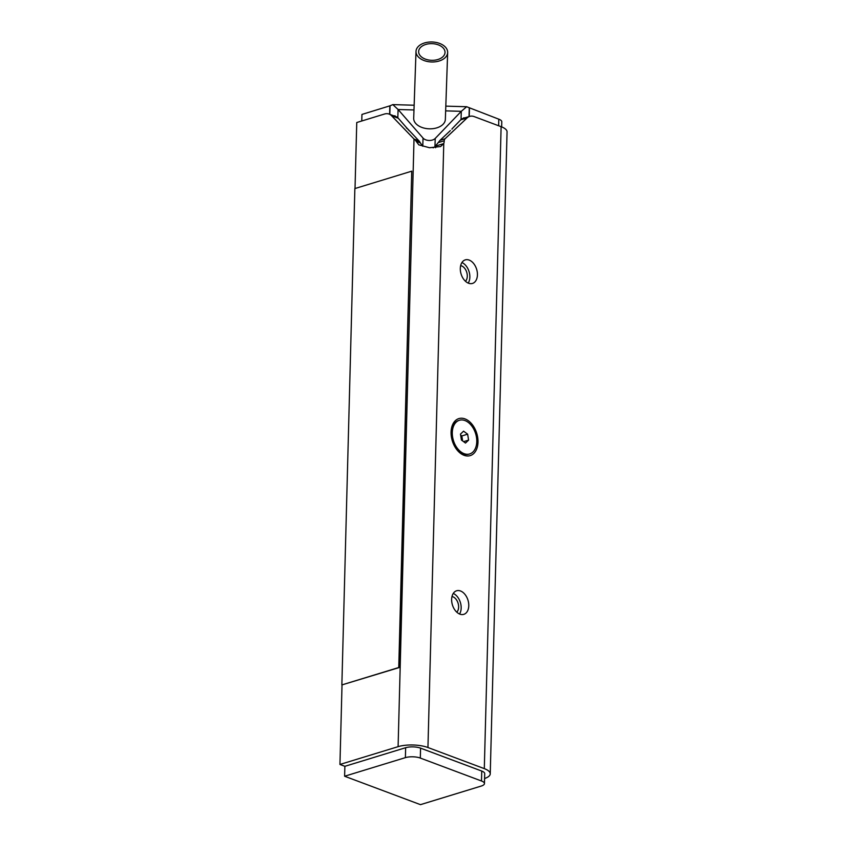 <?xml version="1.0" encoding="UTF-8"?>
<svg xmlns="http://www.w3.org/2000/svg" width="847" height="847" viewBox="0 0 847 847"><rect width="100%" height="100%" fill="white"/><g stroke="black" fill="none" stroke-linecap="round" stroke-linejoin="round"><path stroke-width="1.27" d="M389.821 114.345L390.043 105.79L392.828 104.615L398.09 109.507L423.045 138.072A7.041 4.447 2 0 0 435.231 138.421L461.297 111.317L466.655 106.733L498.809 119.183A10.556 3.589 1.5 0 1 501.784 121.788L501.646 126.902M447.661 52.525L445.353 119.385A15.839 9.995 -178 0 1 429.185 128.818A15.839 9.995 -178 0 1 413.696 118.284L416.004 51.434A15.839 9.995 -178 0 1 435.623 42.35A15.839 9.995 -178 0 1 447.661 52.525A15.839 9.995 -178 0 1 431.494 61.969A15.839 9.995 -178 0 1 416.004 51.434M434.987 43.959A13.203 8.332 -178 0 1 445.024 52.44A13.203 8.332 -178 0 1 431.547 60.306A13.203 8.332 -178 0 1 418.64 51.529A13.203 8.332 -178 0 1 434.987 43.959M342.019 684.99L339.943 764.46L398.101 746.662A21.122 7.178 1.5 0 1 427.947 747.52L484.304 768.631A21.122 7.178 1.5 0 1 490.244 773.83A21.122 7.178 1.5 0 1 484.59 778.531M490.244 773.83L507.057 131.888A21.122 7.178 -178.5 0 0 501.117 126.69L474.182 116.6A14.081 9.296 -107 0 0 469.714 116.378A14.081 9.296 -107 0 0 467.152 117.881L445.024 138.792L440.069 140.306L434.945 146.605A7.041 4.447 2 0 1 433.124 147.844M414.903 139.533L415.951 141.015L420.461 143.058L419.519 141.438L414.014 139.024L418.99 140.888L406.359 127.474M436.396 145.102A10.556 6.967 -107 0 1 436.184 145.906L443.764 143.588L440.62 146.542L429.514 147.738L418.799 144.848L415.951 141.015M451.536 432.679A10.556 6.967 73 0 0 451.112 434.172M455.051 447.047A10.556 6.967 73 0 0 456.247 448.052M459.55 614.001A12.324 8.131 73 0 0 460.387 602.503A12.324 8.131 73 0 0 453.261 593.44M460.503 590.973A12.324 8.131 -107 0 1 468.603 602.979A12.324 8.131 -107 0 1 463.807 614.34A12.324 8.131 -107 0 1 452.425 604.938A12.324 8.131 -107 0 1 456.597 590.783A12.324 8.131 -107 0 1 460.503 590.973M468.222 283.099A12.324 8.131 73 0 0 469.058 271.601A12.324 8.131 73 0 0 461.933 262.538M469.174 260.082A12.324 8.131 -107 0 1 477.263 272.088A12.324 8.131 -107 0 1 472.467 283.438A12.324 8.131 -107 0 1 461.096 274.036A12.324 8.131 -107 0 1 465.257 259.881A12.324 8.131 -107 0 1 469.174 260.082M469.714 116.378L462.123 118.696A14.081 9.296 73 0 0 462.113 118.696M411.748 171.168L399.001 667.616L341.86 684.927L354.861 188.574L411.748 171.168L398.757 667.521L341.86 684.927M397.201 117.172A14.081 9.433 -69.5 0 0 396.438 116.822L389.101 114.08A14.081 9.433 110.5 0 0 384.506 114.027L356.756 122.519L355.02 188.532M389.101 114.08A14.081 9.433 110.5 0 1 391.558 115.711L414.014 139.024L398.101 746.662M436.184 145.906L435.591 147.717M423.045 138.072L422.769 146.256L420.461 143.058M465.014 418.905A19.354 12.779 -107 0 1 477.242 447.332A19.354 12.779 -107 0 1 456.501 449.238A19.354 12.779 -107 0 1 451.091 431.547A19.354 12.779 -107 0 1 465.014 418.905M427.947 747.52L443.764 143.588A10.556 6.967 73 0 0 444.252 140.761A3.515 2.319 -107 0 1 445.024 138.792M450.392 130.554L440.069 140.306M339.943 764.46L344.877 766.313L405.649 747.71A10.556 3.589 1.5 0 1 420.567 748.145L481.742 771.056A10.556 3.589 1.5 0 1 484.717 773.66L484.452 783.581A10.556 3.589 1.5 0 1 481.234 786.058L420.472 804.65L344.613 776.233L405.385 757.642A10.556 3.589 1.5 0 1 420.313 758.065L420.567 748.145M481.742 771.056L481.488 780.987L420.313 758.065M481.488 780.987A10.556 3.589 1.5 0 1 484.452 783.581M344.877 766.313L344.613 776.233M419.519 141.438L418.99 140.888M361.775 120.983L361.944 114.44L390.043 105.79M389.842 105.896L389.62 114.271M469.27 108.067L469.037 116.579M469.45 108.183L469.227 116.526M451.959 129.21A22.88 14.441 -178 0 0 452.012 128.871L461.022 119.512L461.297 111.317L445.649 110.872M413.982 109.962L398.09 109.507L397.815 117.691L392.034 115.181M466.655 117.309L461.022 119.512M397.815 117.691L409.165 130.692M394.3 116.028L395.051 115.795M460.662 265.609A8.65 5.707 -107 0 1 466.739 272.31A8.65 5.707 -107 0 1 465.448 281.257M451.991 596.51A8.65 5.707 -107 0 1 458.079 603.212A8.65 5.707 -107 0 1 456.787 612.159M455.517 447.078A8.798 5.813 -107 0 1 455.157 446.824A8.798 5.813 -107 0 1 454.712 446.475M451.155 434.839A8.798 5.813 -107 0 1 451.483 433.886M463.69 117.828L464.251 118.04M406.518 128.172A22.88 14.441 -178 0 1 406.433 127.558M469.683 453.939L468.92 454.172A17.596 11.614 -107 0 1 460.186 452.139A17.596 11.614 -107 0 1 456.48 448.359A17.596 11.614 -107 0 1 451.557 432.288A17.596 11.614 -107 0 1 458.629 420.514L459.381 420.281A17.596 11.614 -107 0 1 475.643 433.706A17.596 11.614 -107 0 1 469.683 453.939A17.596 11.614 -107 0 1 460.948 451.906A17.596 11.614 -107 0 1 452.319 434.267A17.596 11.614 -107 0 1 459.381 420.281M460.482 434.088L463.584 431.165L467.639 434.183L468.592 440.122L465.49 443.055L461.435 440.038L460.482 434.088M462.621 440.916L461.816 435.961L460.641 435.072M467.639 434.183L461.816 435.961M468.592 440.122L463.595 441.647M484.304 768.631L501.117 126.69M460.673 119.872L467.152 117.881M391.558 115.711L398.281 118.231M405.649 747.71L405.385 757.642M438.767 142.444L444.252 140.761M498.809 119.183L498.639 125.769M435.231 138.421L434.945 146.605M394.818 115.87L393.802 115.838M464.802 117.881L463.722 117.849M451.44 434.797A8.798 5.813 73 0 0 451.239 435.729M454.288 445.681A8.798 5.813 73 0 0 454.977 446.348M392.828 104.615L414.151 105.229M445.818 106.14L466.655 106.733M453.907 444.929L456.48 448.359M451.356 436.576L451.557 432.288"/></g></svg>
